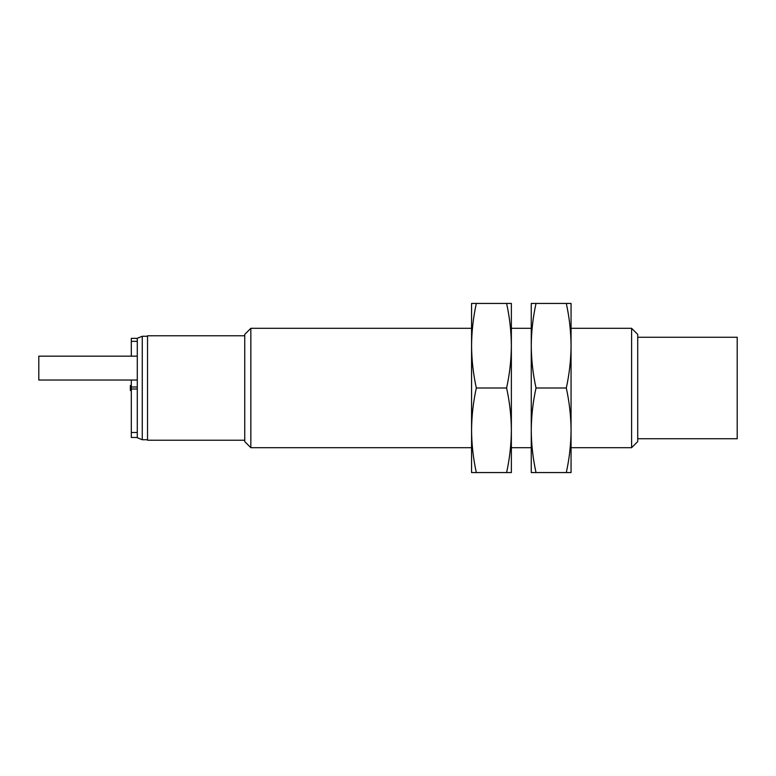 <?xml version="1.0" encoding="UTF-8"?>
<svg xmlns="http://www.w3.org/2000/svg" width="776" height="776" viewBox="0 0 776 776"><rect width="100%" height="100%" fill="white"/><g stroke="black" fill="none" stroke-linecap="round" stroke-linejoin="round"><path stroke-width="1.16" d="M471.565 430.282L471.565 472.565L476.328 472.565C473.263 458.597 471.672 444.502 471.565 430.282L471.565 430.282C471.672 416.062 473.263 401.968 476.328 388C473.263 374.032 471.672 359.938 471.565 345.718L471.565 430.282M471.565 303.435L471.565 345.708C471.672 331.498 473.263 317.403 476.328 303.435L471.565 303.435M506.602 303.435C509.667 317.403 511.258 331.498 511.365 345.718L511.365 303.435L476.328 303.435M506.602 472.565L511.365 472.565L511.365 430.282C511.258 444.502 509.667 458.597 506.602 472.565L476.328 472.565M506.602 388C509.667 401.968 511.258 416.062 511.365 430.282L511.365 345.718C511.258 359.938 509.667 374.032 506.602 388L476.328 388M531.259 430.282L531.259 472.565L536.022 472.565C532.957 458.597 531.366 444.502 531.259 430.282L531.259 430.282C531.366 416.062 532.957 401.968 536.022 388C532.957 374.032 531.366 359.938 531.259 345.718L531.259 430.282M531.259 303.435L531.259 345.708C531.366 331.498 532.957 317.403 536.022 303.435L531.259 303.435M566.296 303.435C569.361 317.403 570.952 331.498 571.058 345.718L571.058 303.435L536.022 303.435M566.296 472.565L571.058 472.565L571.058 430.282C570.952 444.502 569.361 458.597 566.296 472.565L536.022 472.565M566.296 388C569.361 401.968 570.952 416.062 571.058 430.282L571.058 345.718C570.952 359.938 569.361 374.032 566.296 388L536.022 388M631.606 328.306L637.717 334.407L637.717 441.592L631.606 447.694L631.606 328.306L571.058 328.306M531.259 328.306L511.365 328.306M471.565 328.306L250.842 328.306L250.842 447.694L244.741 441.592L244.741 334.407L250.842 328.306M637.717 438.741L737.2 438.741L737.2 337.259L637.717 337.259M244.741 335.765L147.537 335.765L147.537 440.235L244.741 440.235M147.537 336.27L142.27 336.27L142.27 439.73L147.537 439.73M142.27 336.27L137.294 338.258L137.294 437.742L142.27 439.73M131.319 437.431L131.319 387.001L137.294 387.001M137.294 389.019L131.319 389.019M131.319 338.355L137.294 338.355L131.319 338.355L131.319 356.165M131.319 380.036L131.319 387.001M137.294 356.165L38.8 356.165L38.8 380.036L137.294 380.036M131.319 385.517L130.329 385.517L130.329 390.483L131.319 390.483M137.294 432.494L131.319 432.494M131.319 341.333L137.294 341.333M631.606 447.694L571.058 447.694M531.259 447.694L511.365 447.694M471.565 447.694L250.842 447.694M137.294 437.47L131.319 437.47"/></g></svg>
